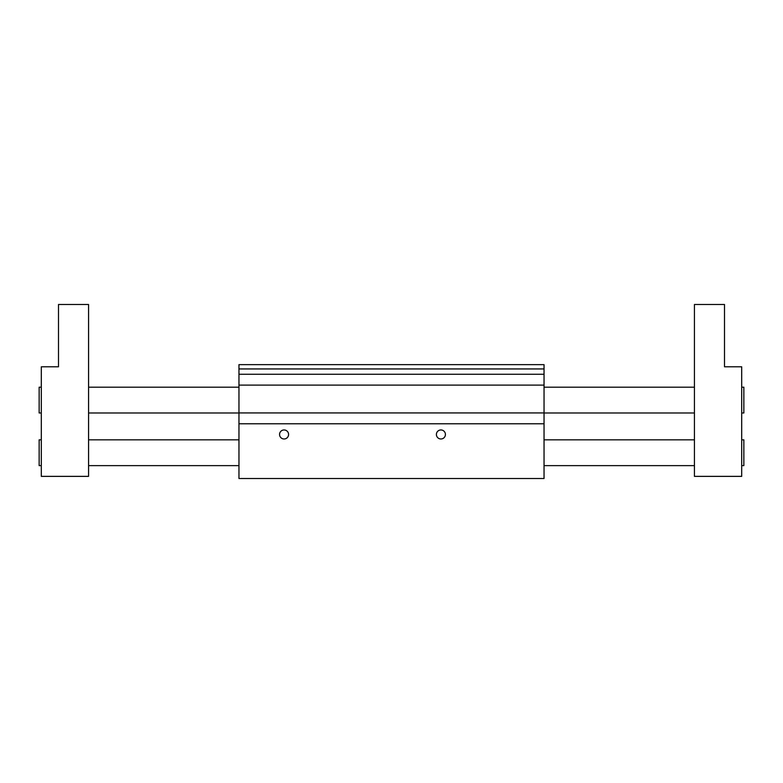 <?xml version="1.0" encoding="UTF-8"?>
<svg xmlns="http://www.w3.org/2000/svg" width="783" height="783" viewBox="0 0 783 783"><rect width="100%" height="100%" fill="white"/><g stroke="black" fill="none" stroke-linecap="round" stroke-linejoin="round"><path stroke-width="1.17" d="M41.303 412.984L39.15 412.984L39.15 387.203L41.303 387.203M41.303 465.621L39.15 465.621L39.15 439.84L41.303 439.84M445.429 434.467A4.512 4.512 0 0 0 440.917 429.955A4.512 4.512 0 0 0 436.405 434.467A4.512 4.512 0 0 0 440.917 438.979A4.512 4.512 0 0 0 445.429 434.467M288.584 434.467A4.512 4.512 0 0 0 284.072 429.955A4.512 4.512 0 0 0 279.56 434.467A4.512 4.512 0 0 0 284.072 438.979A4.512 4.512 0 0 0 288.584 434.467M741.697 387.203L743.85 387.203L743.85 412.984L741.697 412.984M741.697 439.84L743.85 439.84L743.85 465.621L741.697 465.621M238.962 374.254L238.962 478.511L544.038 478.511L544.038 364.643L238.962 364.643L238.962 374.254L544.038 374.254M238.962 385.109L544.038 385.109M238.962 412.935L544.038 412.935M238.962 423.779L544.038 423.779M41.303 366.796L41.303 476.367L88.567 476.367L88.567 304.489L58.49 304.489L58.49 366.796L41.303 366.796M694.433 304.489L694.433 476.367L741.697 476.367L741.697 366.796L724.51 366.796L724.51 304.489L694.433 304.489M238.962 368.94L544.038 368.94M694.433 412.984L544.038 412.984M694.433 465.621L544.038 465.621M88.567 412.984L238.962 412.984M88.567 465.621L238.962 465.621M88.567 439.84L238.962 439.84M88.567 387.203L238.962 387.203M694.433 439.84L544.038 439.84M694.433 387.203L544.038 387.203"/></g></svg>
